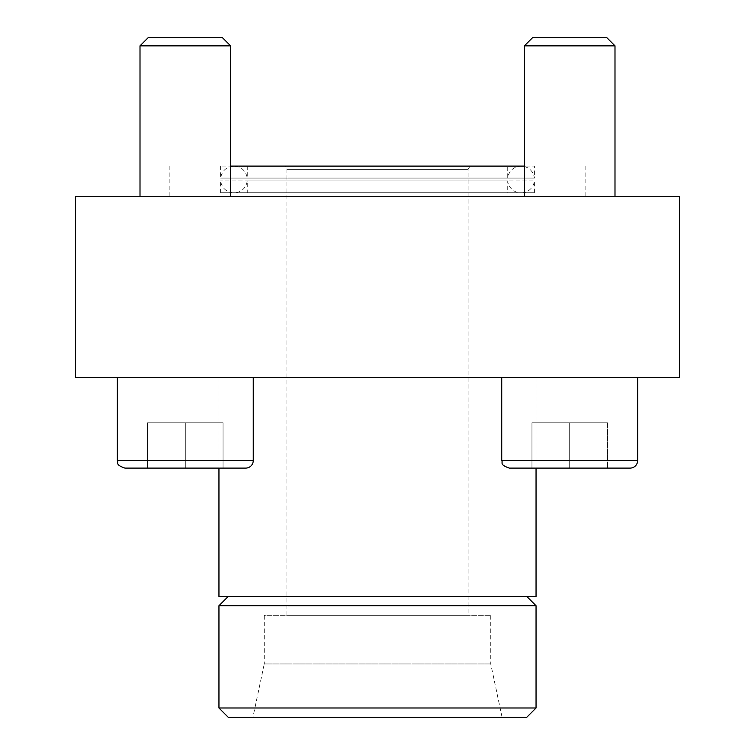<?xml version="1.0" encoding="UTF-8"?>
<svg xmlns="http://www.w3.org/2000/svg" width="755" height="755" viewBox="0 0 755 755"><rect width="100%" height="100%" fill="white"/><g stroke="black" fill="none" stroke-linecap="round" stroke-linejoin="round"><path stroke-width="0.57" stroke-dasharray="3.77 2.83" d="M469.988 166.1L285.012 166.1L469.988 166.1L468.1 169.365L286.9 169.365L468.1 169.365L468.1 615.325L286.9 615.325L468.1 615.325M507.738 166.1L247.262 166.1L507.738 166.1L507.738 178.076L247.262 178.076L507.738 178.076A13.401 13.401 0 0 1 534.389 178.076L534.389 166.1L220.611 166.1L534.389 166.1M75.5 377.5L679.5 377.5L679.5 196.3L75.5 196.3L75.5 377.5M253.255 377.5L117.355 377.5L253.255 377.5L117.355 377.5L253.255 377.5L253.255 460.55A7.55 7.55 0 0 1 245.705 468.1L124.905 468.1L245.705 468.1L147.555 468.1L223.055 468.1L147.555 468.1L223.055 468.1L185.305 468.1L185.305 422.8L223.055 422.8L223.055 468.1L223.055 422.8L185.305 422.8L185.305 468.1L185.305 422.8L147.555 422.8L147.555 468.1L147.555 422.8L223.055 422.8L223.055 468.1L223.055 422.8L185.305 422.8L185.305 468.1M637.645 377.5L501.745 377.5L637.645 377.5L501.745 377.5L637.645 377.5L637.645 460.55A7.55 7.55 0 0 1 630.095 468.1L509.295 468.1L607.445 468.1L531.945 468.1L607.445 468.1L531.945 468.1L531.945 422.8L531.945 468.1L531.945 422.8L569.695 422.8L569.695 468.1L607.445 468.1L607.445 422.8L607.445 468.1L607.445 422.8L569.695 422.8L607.445 422.8L607.445 468.1M536.05 377.5L218.95 377.5L536.05 377.5L536.05 468.1M534.389 178.076L220.611 178.076L534.389 178.076M524.395 166.1L230.605 166.1M585.125 166.1L585.125 196.3L169.875 196.3L585.125 196.3M536.05 707.982L218.95 707.982M526.782 717.25L228.218 717.25M252.925 717.25L502.075 717.25L252.925 717.25L264.25 663.966L490.75 663.966L264.25 663.966L264.25 615.325L490.75 615.325L264.25 615.325M502.075 717.25L490.75 663.966L490.75 615.325M536.05 596.45L218.95 596.45M228.218 596.45L526.782 596.45L228.218 596.45M536.05 605.718L218.95 605.718M230.605 196.3L140.005 196.3L230.605 196.3L140.005 196.3L230.605 196.3L230.605 45.857L140.005 45.857L230.605 45.857L140.005 45.857L148.112 37.75L222.508 37.75L148.112 37.75L222.508 37.75L230.605 45.857M614.995 196.3L524.395 196.3L614.995 196.3L524.395 196.3L614.995 196.3L614.995 45.857L524.395 45.857L614.995 45.857L524.395 45.857L532.492 37.75L606.888 37.75L532.492 37.75L606.888 37.75L614.995 45.857M630.095 468.1L509.295 468.1C498.97 464.504 503.189 462.787 501.745 460.55L637.645 460.55L501.745 460.55L501.745 377.5M569.695 468.1L569.695 422.8L607.445 422.8L531.945 422.8L569.695 422.8L569.695 468.1L569.695 422.8L531.945 422.8L531.945 468.1M147.555 422.8L147.555 468.1L147.555 422.8L185.305 422.8L147.555 422.8M534.389 192.751L220.611 192.751L534.389 192.751L534.389 180.926L220.611 180.926L534.389 180.926A13.401 13.401 0 0 1 523.073 192.751L231.927 192.751L523.073 192.751M519.053 192.751L235.947 192.751L519.053 192.751A13.401 13.401 0 0 1 507.738 180.926L247.262 180.926L507.738 180.926L507.738 192.751L247.262 192.751L507.738 192.751M253.255 460.55L117.355 460.55L253.255 460.55L117.355 460.55L117.355 377.5M637.645 460.55L501.745 460.55M286.9 615.325L286.9 169.365L285.012 166.1M220.611 166.1L220.611 178.076C222.008 170.706 226.453 166.713 233.937 166.1C241.421 166.713 245.866 170.706 247.262 178.076L247.262 166.1M169.875 196.3L169.875 166.1M218.95 468.1L218.95 377.5M521.063 166.1L233.937 166.1L521.063 166.1M140.005 196.3L140.005 45.857M524.395 196.3L524.395 45.857M220.611 192.751L220.611 180.926C221.706 187.429 225.481 191.364 231.927 192.751M235.947 192.751C242.393 191.364 246.168 187.429 247.262 180.926L247.262 192.751"/><path stroke-width="1.13" d="M679.5 377.5L75.5 377.5L75.5 196.3L679.5 196.3L679.5 377.5M230.605 166.1L524.395 166.1M218.95 707.982L536.05 707.982L526.782 717.25L228.218 717.25L218.95 707.982L218.95 605.718L536.05 605.718L536.05 707.982M536.05 468.1L536.05 596.45L218.95 596.45L218.95 468.1M218.95 605.718L228.218 596.45M524.395 196.3L524.395 45.857L532.492 37.75L606.888 37.75L614.995 45.857L614.995 196.3M524.395 45.857L614.995 45.857M637.645 460.55L501.745 460.55C503.189 462.787 498.97 464.504 509.295 468.1L630.095 468.1A7.55 7.55 0 0 0 637.645 460.55L637.645 377.5M531.945 468.1L569.695 468.1M140.005 196.3L140.005 45.857L148.112 37.75L222.508 37.75L230.605 45.857L230.605 196.3M140.005 45.857L230.605 45.857M253.255 460.55L117.355 460.55C118.809 462.787 114.59 464.504 124.905 468.1L245.705 468.1A7.55 7.55 0 0 0 253.255 460.55L253.255 377.5M117.355 377.5L117.355 460.55C118.809 462.787 114.59 464.504 124.905 468.1L185.305 468.1M607.445 468.1L630.095 468.1M526.782 596.45L536.05 605.718M501.745 460.55L501.745 377.5"/></g></svg>
